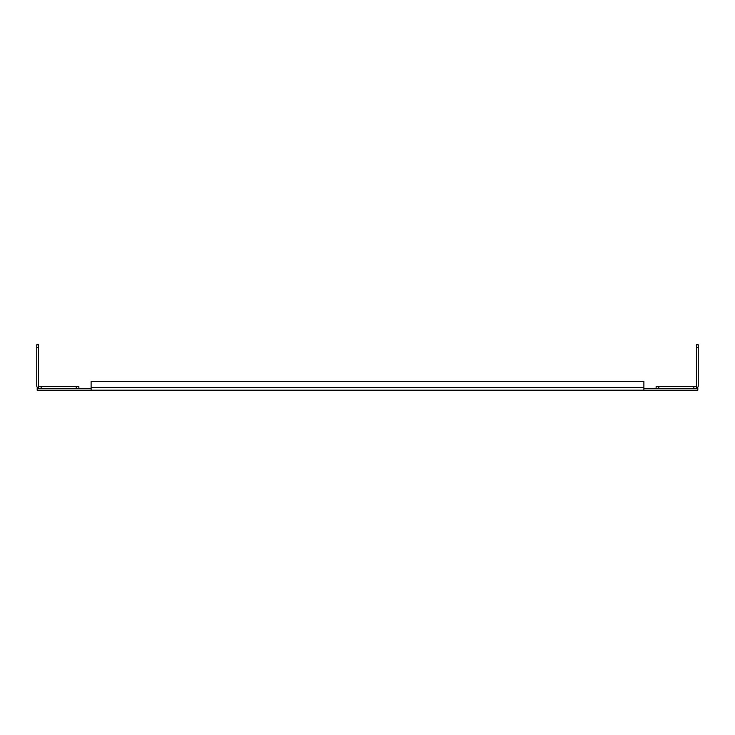 <?xml version="1.0" encoding="UTF-8"?>
<svg xmlns="http://www.w3.org/2000/svg" width="735" height="735" viewBox="0 0 735 735"><rect width="100%" height="100%" fill="white"/><g stroke="black" fill="none" stroke-linecap="round" stroke-linejoin="round"><path stroke-width="1.1" d="M39.396 386.656A0.882 0.882 0 0 1 38.514 385.774L38.514 344.816L36.75 344.816L36.75 385.774A2.646 2.646 0 0 0 38.514 388.273M78.875 388.42L78.875 386.656L76.238 386.656L76.238 388.42L41.151 388.42L41.151 386.656L38.514 386.656L38.514 388.42M76.238 386.656L41.151 386.656M37.191 388.42L91.112 388.42L91.112 390.184L37.191 390.184L37.191 388.42M643.888 387.538L91.112 387.538L91.112 381.373L643.888 381.373L643.888 388.42L697.809 388.42L697.809 390.184L91.112 390.184M91.112 387.538L91.112 388.42M643.888 388.42L643.888 390.184M696.486 388.273A2.646 2.646 0 0 0 698.25 385.774L698.25 344.816L696.486 344.816L696.486 385.774A0.882 0.882 0 0 1 695.604 386.656M693.849 386.656L658.762 386.656L658.762 388.42L693.849 388.42L693.849 386.656L696.486 386.656L696.486 388.42M658.762 386.656L656.125 386.656L656.125 388.42M38.514 347.462L36.75 347.462M698.25 347.462L696.486 347.462"/></g></svg>
